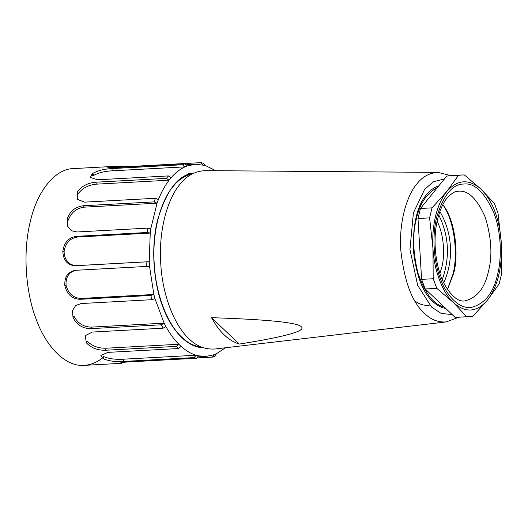 <?xml version="1.0" encoding="UTF-8"?>
<svg xmlns="http://www.w3.org/2000/svg" width="528" height="528" viewBox="0 0 528 528"><rect width="100%" height="100%" fill="white"/><g stroke="black" fill="none" stroke-linecap="round" stroke-linejoin="round"><path stroke-width="0.79" d="M439.936 273.431L441.738 267.524C444.939 256.159 444.319 235.066 437.092 221.285M438.728 214.896C448.985 235.884 450.16 257.453 442.259 279.609M443.744 282.869C454.06 259.934 452.536 232.993 439.85 211.497M442.834 204.633C455.539 222.559 457.961 257.367 452.747 274.831L447.454 289.364M429.634 305.098C424.525 305.897 419.621 304.524 414.922 300.973M447.487 289.417L453.552 273.662C458.832 256.351 455.888 221.12 442.86 204.58M461.729 174.959L446.787 176.048L420.446 208.481L417.998 218.513L421.601 279.371L425.212 288.974L455.162 317.407L472.811 316.345L487.535 300.049L499.151 283.919L501.6 273.887L501.356 243.375L497.996 213.028L494.386 203.425L480.968 189.123L464.442 174.992L461.729 174.959L458.383 175.421L446.767 191.545L432.043 207.847L420.446 208.481M446.787 176.048L458.383 175.421M432.043 207.847L429.594 217.879L432.953 248.226L433.198 278.738L436.808 288.341L453.334 302.478C442.589 292.961 433.891 269.808 432.953 248.226C432.307 236.795 433.204 226.017 435.64 215.879C438.128 205.795 441.844 197.683 446.767 191.545C457.499 179.414 468.897 178.603 480.968 189.123C492.802 201.01 499.594 219.094 501.356 243.375C502.319 267.557 497.713 286.447 487.535 300.049C476.824 312.49 465.425 313.302 453.334 302.478L466.759 316.774L469.465 316.807M466.759 316.774L455.162 317.407M436.808 288.341L425.212 288.974M433.198 278.738L421.601 279.371M429.594 217.879L417.998 218.513M437.494 187.493C426.749 193.195 419.734 203.57 416.44 218.618C412.282 234.056 412.823 252.325 418.077 273.412C424.987 293.449 433.712 304.656 444.246 307.045M438.821 185.856C433.983 187.447 429.898 190.37 426.578 194.627C417.443 205.036 413.002 223.252 413.259 249.282C416.077 275.121 422.624 292.558 432.914 301.594C436.63 305.257 440.92 307.567 445.79 308.51M211.517 317.691C267.498 319.486 297.429 322.502 301.303 326.746C306.299 330.924 285.628 336.699 239.303 344.071L211.517 317.691C215.688 325.189 219.978 330.97 224.393 335.042C228.769 339.313 233.732 342.322 239.303 344.071M446.14 321.948L214.804 349.008C204.943 349.556 196.383 346.177 189.116 338.851C176.491 327.802 162.571 298.63 160.73 263.287C158.387 227.984 168.749 197.089 179.969 184.345C186.503 175.784 194.872 171.217 205.082 170.643L437.983 172.385C429.422 172.867 422.407 176.702 416.929 183.876C407.524 194.561 398.831 220.466 400.792 250.074C404.204 281.378 412.144 302.498 424.598 313.434C430.69 319.572 437.87 322.41 446.14 321.948L458.383 317.414M192.331 173.844C184.595 175.738 178.141 180.028 172.966 186.707C162.03 199.122 151.932 229.225 154.216 263.624C156.011 298.056 169.574 326.482 181.876 337.253C187.579 342.91 194.218 346.229 201.782 347.213M181.843 177.89L182.338 177.566M182.813 177.738L182.398 177.863M192.911 173.547L188.159 173.349M190.456 344.078L191.895 344.375M201.538 347.642L202.396 347.444M215.82 170.722L205.194 165.429L195.419 164.234L187.334 165.898L184.972 166.868L112.259 170.828C104.333 171.217 97.805 172.92 92.677 175.943L92.202 173.765L90.354 177.428L97.64 179.784L168.419 175.923L166.439 178.365L95.66 182.219C87.655 182.939 81.569 186.173 77.405 191.915L77.26 199.333L84.658 202.138L155.443 198.277L154.077 201.894L83.299 205.755C75.392 206.752 70.026 211.127 67.201 218.882L67.419 225.931L71.359 230.703L76.903 231.983L147.682 228.129L147.101 232.485L76.322 236.346C68.554 237.547 64.06 242.57 62.839 251.407L62.825 251.711C63.433 260.575 67.591 265.247 75.299 265.729L146.084 261.875L146.355 266.449L75.398 270.316M147.101 232.485L150.229 233.079L77.517 237.046C69.848 238.214 65.36 243.157 64.06 251.869C64.759 260.601 68.911 265.195 76.52 265.643L149.239 261.683L150.229 233.079L150.81 228.723L157.034 203.194L158.4 199.577C161.403 192.04 164.967 185.579 169.099 180.193L171.079 177.758C175.369 172.781 179.995 169.151 184.972 166.868L182.695 164.729L111.91 168.59C103.871 168.993 97.304 170.716 92.202 173.765M146.084 261.875L149.239 261.683L149.51 266.257L146.355 266.449M76.791 270.217C69.287 271.504 65.696 276.507 66.033 285.232C68.356 293.72 73.399 298.122 81.147 298.439L153.866 294.479L149.51 266.257M75.57 270.31C67.967 271.63 64.39 276.712 64.832 285.569L64.878 285.872C67.135 294.479 72.191 298.96 80.051 299.303L150.83 295.442L153.866 294.479L154.955 298.716L151.919 299.686L81.14 303.547L75.603 305.554L72.402 310.662L73.042 317.506C76.758 324.819 82.599 328.535 90.572 328.654L161.357 324.793L163.132 328.185L92.354 332.046L85.279 335.669L86.335 342.804C91.153 347.939 97.574 350.414 105.607 350.242L176.385 346.381L178.636 348.52L107.857 352.381L100.888 355.443L103.158 358.717C108.57 361.04 115.295 361.957 123.334 361.462L194.113 357.601L196.568 358.228L125.783 362.089L118.991 363.172L121.473 363.317L121.334 362.446L121.308 363.33M73.042 317.506L73.986 316.153C77.748 323.367 83.563 327.017 91.423 327.116L164.135 323.156L154.955 298.716M161.357 324.793L164.135 323.156L165.917 326.548L163.132 328.185M86.335 342.804L86.948 340.897C91.799 345.959 98.182 348.401 106.102 348.216L178.814 344.249C174.082 339.497 169.785 333.597 165.917 326.548M176.385 346.381L178.814 344.249L181.064 346.388L178.636 348.52M103.158 358.717L103.369 356.486C108.808 358.783 115.493 359.687 123.413 359.192L196.126 355.232C190.925 353.668 185.902 350.717 181.064 346.388M194.113 357.601L196.126 355.232L198.581 355.852L196.568 358.228M225.469 347.761L216.341 353.793L213.985 354.763L205.9 356.426L198.581 355.852M203.28 347.754C185.684 347.563 170.069 327.248 162.835 306.88C154.79 286.744 150.13 251.519 157.219 221.41C166.096 190.588 178.279 174.504 193.763 173.138M202.739 164.809L200.884 162.644L130.099 166.505L109.824 166.61L107.389 167.171L114.272 167.627L185.051 163.766L187.334 165.898M109.804 167.653L109.824 166.61L110.213 166.591L72.996 168.623C58.054 168.729 38.577 186.318 30.426 221.021C21.773 255.248 26.961 296.261 36.247 319.374C44.662 343.312 63.565 366.973 84.183 365.356C90.611 364.954 96.637 362.545 102.254 358.123M203.881 163.33L200.884 162.644M205.194 165.429L203.333 163.271M216.341 353.793L214.757 356.136M213.985 354.763L212.395 357.106L212.857 357.007M197.465 357.918L212.395 357.106M66.033 285.232L64.832 285.569M64.06 251.869L62.839 251.407M150.81 228.723L147.682 228.129M154.077 201.894L157.034 203.194L84.322 207.154C76.52 208.124 71.174 212.434 68.297 220.09L67.201 218.882M158.4 199.577L155.443 198.277M166.439 178.365L169.099 180.193L96.386 184.16C88.493 184.853 82.447 188.041 78.236 193.717L77.405 191.915M171.079 177.758L168.419 175.923M94.063 175.039L92.169 173.791M488.36 271.762C484.664 288.413 476.659 298.168 464.343 301.026C457.895 301.62 451.282 296.063 444.49 284.348C436.544 269.96 432.326 243.692 437.012 221.674C439.857 209.187 444.035 200.442 449.546 195.426C456.74 189.948 455.71 192.073 458.357 191.202C468.105 190.093 477.061 198.739 485.212 217.14C491.535 237.732 492.584 255.941 488.36 271.762M497.541 274.652C501.613 259.433 501.805 233.435 493.885 212.896C484.592 192.205 474.461 182.589 463.498 184.041C452.45 184.147 443.54 195.116 436.762 216.949C431.33 238.438 434.59 264.191 440.418 278.705C445.738 293.852 457.769 308.801 470.811 307.553C484.519 304.174 493.429 293.205 497.541 274.652M444.424 178.959L433.409 181.711L424.611 189.38L413.391 212.903L409.952 249.513L417.674 285.331L431.574 307.072L441.111 313.394L452.245 314.642M109.659 166.624L109.798 167.495M103.184 357.826L102.993 358.618M123.413 359.192L123.334 361.462M86.526 342.012L86.196 342.613M106.102 348.216L105.607 350.242M73.372 316.906L72.943 317.242M91.423 327.116L90.572 328.654M150.83 295.442L151.919 299.686M64.878 285.872L65.307 285.529M81.147 298.439L80.051 299.303M62.825 251.711L63.301 251.678M76.52 265.643L75.299 265.729M77.517 237.046L76.322 236.346M67.135 219.16L67.604 219.43M84.322 207.154L83.299 205.755M77.286 192.126L77.689 192.674M96.386 184.16L95.66 182.219M92.057 173.884L92.341 174.636M112.259 170.828L111.91 168.59M185.051 163.766L182.695 164.729M450.641 175.56L437.983 172.385M195.419 164.234L186.826 164.703M215.338 355.997L212.857 357.014M205.9 356.426L198.356 356.836M84.183 365.356L120.945 363.35"/></g></svg>
